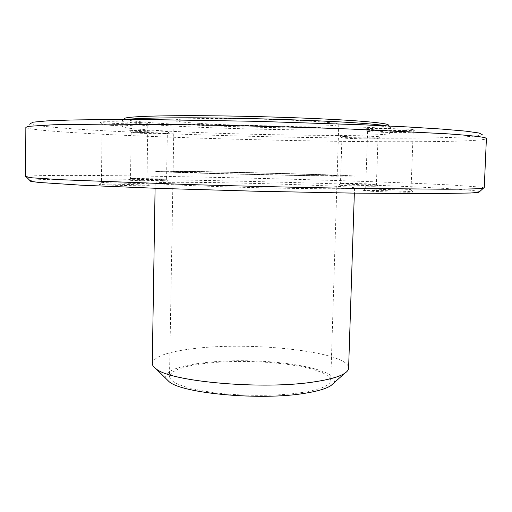 <?xml version="1.0" encoding="UTF-8"?>
<svg xmlns="http://www.w3.org/2000/svg" width="512" height="512" viewBox="0 0 512 512"><rect width="100%" height="100%" fill="white"/><g stroke="black" fill="none" stroke-linecap="round" stroke-linejoin="round"><path stroke-width="0.38" stroke-dasharray="2.56 1.92" d="M331.373 176.192L354.906 176.147C355.322 175.315 246.15 172.25 188.582 171.373L155.36 171.27C155.091 171.629 179.77 172.614 218.886 173.715L331.373 176.192M188.371 182.336C167.245 182.221 156.179 182.477 155.174 183.091C154.899 183.885 179.539 185.318 218.611 186.598C257.6 187.878 304.941 188.768 330.989 188.742C346.605 188.717 354.451 188.454 354.515 187.962C354.97 186.112 245.901 182.573 188.371 182.336M199.706 171.75C247.059 172.461 338.035 175.014 337.171 175.686C337.99 176.102 300.723 175.584 255.117 174.464C209.504 173.35 172.256 172.051 173.094 171.674L199.706 171.75M200.659 123.469C248.154 126.534 339.52 127.341 338.778 124.384C338.72 123.571 332.038 122.682 318.726 121.702C296.954 120.141 258.214 118.79 226.304 118.528C192.8 118.355 175.366 118.963 173.997 120.352C174.707 121.37 183.59 122.406 200.659 123.469M162.259 178.912L130.528 178.394C129.549 178.765 167.603 179.622 166.566 179.213L162.259 178.912M163.546 180.653L168.23 180.973C171.334 181.549 125.76 180.525 128.8 180.083L163.546 180.653M163.014 133.754L167.334 133.536C167.731 133.107 144.832 132.269 135.219 132.358L131.174 132.563C130.534 132.992 153.178 133.83 163.014 133.754M479.642 191.629C473.434 189.382 410.566 186.304 338.733 183.923C266.061 181.542 183.04 179.725 118.112 179.181C70.586 178.797 33.728 179.181 30.022 180.64M373.997 186.272C363.117 186.272 336.243 185.37 338.752 185.088C339.648 184.678 377.107 185.664 378.067 186.125L373.997 186.272M108.979 184.16C123.437 184.192 147.789 184.96 148.992 185.427C153.658 186.336 94.765 185.082 99.302 184.358L108.979 184.16M373.018 191.366L363.52 190.592C365.184 189.965 411.264 191.226 413.056 191.955C416.147 192.512 389.062 192.128 373.018 191.366M133.856 130.502C144.41 130.374 169.606 131.322 169.126 131.814C170.643 132.614 127.974 131.45 129.434 130.726L133.856 130.502M26.022 127.584L30.208 123.61C32.954 126.15 70.349 129.107 118.726 131.526C184.243 134.765 268.09 137.146 341.37 137.965C413.792 138.746 477.075 137.843 482.234 134.656L486.227 138.829C480.557 141.664 416.019 142.278 342.528 141.363C268.147 140.41 183.2 138.042 116.576 134.95C67.386 132.646 29.126 129.882 26.022 127.584L25.856 127.322M344.698 136.55L340.243 136.07C339.782 135.347 380.25 136.218 379.827 136.922C381.043 137.485 355.418 137.197 344.698 136.55M140.922 122.637L150.054 123.578C152.173 124.851 97.926 123.283 99.917 122.118C99.642 121.395 126.035 121.715 140.922 122.637M360.883 129.734C326.886 127.469 262.003 125.261 208.416 124.64C154.707 124.006 121.754 124.979 122.189 126.662C123.846 128.102 139.424 129.6 168.915 131.155C245.965 135.373 388.954 137.133 390.214 133.21C390.298 132.218 380.518 131.059 360.883 129.734M405.12 130.515C389.478 130.656 364.038 129.67 365.485 128.966C365.043 127.84 415.846 128.832 415.494 129.952C415.501 130.272 412.045 130.464 405.12 130.515M372.653 184.442L376.371 184.333C375.552 183.949 341.318 183.053 340.544 183.398L372.653 184.442M374.234 138.285C364.858 137.715 341.555 137.427 341.939 137.869L345.984 138.285C355.61 138.848 378.63 139.13 378.003 138.669L374.234 138.285M374.464 189.126C388.333 189.754 411.917 190.144 411.027 189.747L410.925 189.696C409.37 189.088 367.232 187.949 365.779 188.467L374.464 189.126M376.474 130.822L367.61 131.258C366.963 131.866 389.773 132.704 403.757 132.608L413.171 132.141C413.376 131.546 390.144 130.701 376.474 130.822M110.342 182.061L101.446 182.246C100.186 182.842 148.314 183.885 146.931 183.238L146.829 183.187C145.786 182.797 123.526 182.112 110.342 182.061M111.04 125.331C124.941 126.131 148.448 126.419 147.814 125.773L139.456 124.928C125.907 124.115 101.939 123.802 102.131 124.422L111.04 125.331M122.317 120.794L124.339 118.854C129.901 125.83 382.554 132.006 388.448 125.312L390.374 127.347C386.054 131.814 245.267 130.317 169.005 125.741C140.474 124.096 124.909 122.445 122.317 120.794L122.272 120.653C122.266 120.237 123.565 119.859 126.17 119.507M386.592 125.869C389.171 126.349 390.451 126.797 390.432 127.206L390.374 127.347M25.6 176.704C25.926 175.328 65.126 175.136 116.051 175.706C183.45 176.467 269.638 178.406 344.48 180.781C386.918 182.15 425.114 183.642 452.224 185.069L480.333 187.072L484.25 187.91M152.275 363.328C153.933 356.493 168.122 351.546 194.854 348.48C253.638 341.267 349.542 352.128 348.608 368.122M333.632 383.187C341.389 372.339 297.888 361.862 250.56 360.845C203.238 359.552 159.277 367.885 166.496 379.104M321.344 176.045L354.906 176.147C355.296 175.366 257.805 172.563 198.342 171.539L155.36 171.27C156.486 171.68 175.418 172.429 212.16 173.523L321.344 176.045M302.598 392.442C279.098 396.134 243.181 396.307 214.95 392.762C185.549 388.602 170.4 383.162 169.498 376.448L171.77 372.589L178.182 369.094L188.192 366.144L201.158 363.846L216.371 362.285L233.082 361.504L250.541 361.53L267.981 362.355L284.64 363.949L299.757 366.253L312.595 369.184L322.451 372.621L328.678 376.422L330.765 380.39C330.381 385.344 320.998 389.357 302.598 392.442M308.877 175.584L219.654 173.523L173.094 171.674C172.275 170.643 338.042 174.694 337.171 175.686L308.877 175.584M354.515 187.962L354.349 193.126M155.174 183.091L155.091 188.256M173.997 120.352L169.498 376.448M338.778 124.384L330.765 380.39M130.579 178.374L128.8 180.083M166.515 179.187L168.23 180.973M131.174 132.563L130.528 178.394M169.126 131.814L167.334 133.536L166.566 179.213M131.181 132.544L129.434 130.726M340.544 183.398L338.752 185.088M376.371 184.333L378.067 186.125M341.933 137.888L340.493 183.418M378.003 138.669L376.422 184.358M377.997 138.65L379.827 136.922M341.939 137.869L340.243 136.07M365.779 188.467L363.52 190.592M410.925 189.696L413.056 191.955M367.61 131.258L365.677 188.512M413.184 132.173L411.027 189.747M413.171 132.141L415.494 129.952M367.622 131.232L365.485 128.966M101.549 182.208L99.302 184.358M146.829 183.187L148.992 185.427M102.112 124.454L101.446 182.246M147.814 125.773L146.931 183.238M147.802 125.741L150.054 123.578M102.131 124.422L99.917 122.118M390.214 133.21L390.432 127.206M122.189 126.662L122.272 120.653"/><path stroke-width="0.77" d="M30.022 180.64L30.707 181.331L38.784 182.438L81.402 185.203L157.434 188.339L254.707 191.194L352 193.094L428.096 193.677L470.797 192.998L478.918 192.282L479.642 191.629M482.234 134.656L479.085 133.03L465.766 131.142L441.67 129.069L406.957 126.912L362.81 124.8L256.416 121.312L149.971 119.597L105.779 119.552L71.002 120.006L46.829 120.902L33.434 122.138L30.208 123.61M388.448 125.312C389.306 124.07 379.648 122.669 359.482 121.101C325.542 118.509 260.576 116.173 207.533 115.757C154.368 115.328 122.637 116.768 124.339 118.854M126.17 119.507C137.088 118.01 175.533 117.357 225.651 118.118C275.725 118.88 330.637 120.998 361.101 123.238C373.549 124.16 382.048 125.037 386.592 125.869M484.25 187.91L483.347 188.243C480.23 188.838 467.098 189.158 443.949 189.21L352.909 188.346C302.214 187.514 243.123 186.15 189.037 184.557L62.131 179.782L32.403 177.843L25.6 176.704L25.856 127.322L28.806 126.31L53.677 124.762L104.845 124.122L178.662 124.646C234.24 125.446 296.499 127.04 350.163 129.03L446.182 133.741C473.459 135.648 486.861 137.261 486.4 138.579L484.25 187.91M354.349 193.126L348.608 368.122C348.557 369.888 347.258 371.61 344.723 373.286C339.494 376.691 329.645 379.507 315.174 381.722C264.333 390.131 169.888 381.811 155.904 368.672C153.453 366.874 152.237 365.088 152.275 363.328L155.091 188.256M166.496 379.104L169.043 381.613C181.952 393.53 261.702 400.774 305.267 393.222C317.702 391.219 326.272 388.666 330.963 385.568L333.632 383.187M478.918 192.282L483.347 188.243M30.707 181.331L26.483 177.075M330.963 385.568L344.723 373.286M169.043 381.613L155.904 368.672"/></g></svg>
